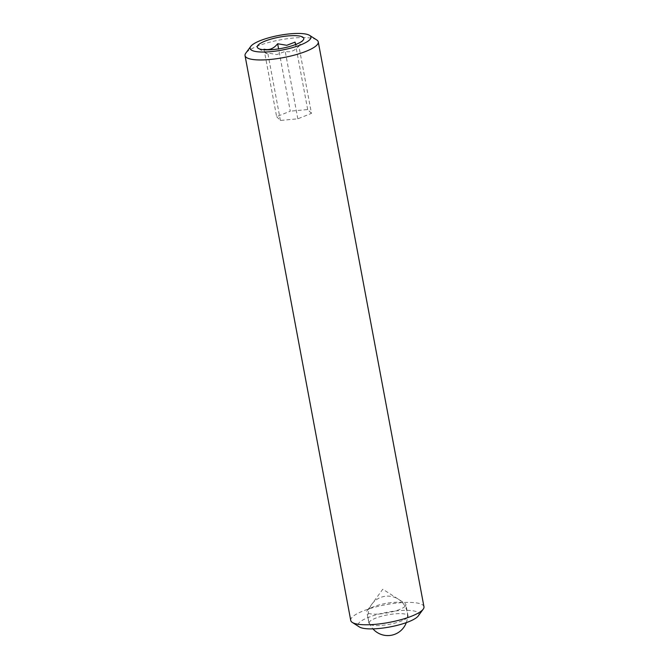 <?xml version="1.0" encoding="UTF-8"?>
<svg xmlns="http://www.w3.org/2000/svg" width="669" height="669" viewBox="0 0 669 669"><rect width="100%" height="100%" fill="white"/><g stroke="black" fill="none" stroke-linecap="round" stroke-linejoin="round"><path stroke-width="0.5" stroke-dasharray="3.35 2.51" d="M276.623 116.64L280.403 120.453L297.822 118.814L311.461 113.362L298.842 45.918C294.912 50.819 290.371 52.642 285.203 51.371L276.941 54.574L267.784 53.018L266.622 53.721L264.004 49.205L276.623 116.64L290.262 111.188L278.605 48.879M316.696 39.923A37.247 9.006 -10.6 0 0 281.992 39.555A37.247 9.006 -10.6 0 0 246.811 52.048A37.247 9.006 -10.6 0 0 245.774 53.194M423.962 606.733A37.247 9.006 -10.6 0 0 392.293 603.647A37.247 9.006 -10.6 0 0 352.513 616.868A37.247 9.006 -10.6 0 0 350.74 620.439M418.267 615.923A30.933 7.476 -10.6 0 0 396.341 610.881A30.933 7.476 -10.6 0 0 359.546 622.329A30.933 7.476 -10.6 0 0 359.37 626.953M404.946 606.449A19.886 4.808 -10.6 0 0 405.891 604.542A19.886 4.808 -10.6 0 0 405.054 603.48A19.886 4.808 -10.6 0 0 386.523 603.279A19.886 4.808 -10.6 0 0 367.741 609.952A19.886 4.808 -10.6 0 0 367.189 610.563A19.886 4.808 -10.6 0 0 366.796 611.859A19.886 4.808 -10.6 0 0 383.705 613.506A19.886 4.808 -10.6 0 0 404.946 606.449M407.078 617.855A19.886 4.808 -10.6 0 0 408.023 615.948A19.886 4.808 -10.6 0 0 391.114 614.301A19.886 4.808 -10.6 0 0 369.882 621.359A19.886 4.808 -10.6 0 0 368.928 623.265A19.886 4.808 -10.6 0 0 385.837 624.913A19.886 4.808 -10.6 0 0 407.078 617.855M295.062 42.105C296.911 46.487 298.173 47.758 298.842 45.918L303.325 39.931M311.461 113.362L307.681 109.549L290.262 111.188M307.681 109.549L295.522 44.555M280.403 120.453L267.784 53.018M297.822 118.814L285.203 51.371M266.622 53.721L258.251 48.36M408.023 615.948L405.891 604.542M367.189 610.563L382.793 589.23L405.054 603.48M368.928 623.265L366.796 611.859M406.3 622.638A19.727 19.727 0 0 0 374.264 601.473A19.727 19.727 0 0 0 372.959 628.877"/><path stroke-width="1" d="M295.522 44.555L295.062 42.105L286.8 45.308L277.643 43.744C273.713 48.653 269.172 50.468 264.004 49.205M287.754 35.942A23.674 5.728 -10.6 0 0 264.205 41.461A23.674 5.728 -10.6 0 0 258.251 48.36A23.674 5.728 -10.6 0 0 273.287 49.548A23.674 5.728 -10.6 0 0 303.325 39.931A23.674 5.728 -10.6 0 0 287.754 35.942M251.586 45.467A30.933 7.476 -10.6 0 0 250.733 46.42A30.933 7.476 -10.6 0 0 272.659 51.471A30.933 7.476 -10.6 0 0 309.454 40.015A30.933 7.476 -10.6 0 0 309.63 35.398A30.933 7.476 -10.6 0 0 280.804 35.089A30.933 7.476 -10.6 0 0 251.586 45.467M250.733 46.42L245.774 53.194A37.247 9.006 -10.6 0 0 245.038 55.619A37.247 9.006 -10.6 0 0 276.707 58.705A37.247 9.006 -10.6 0 0 316.487 45.484A37.247 9.006 -10.6 0 0 318.26 41.913A37.247 9.006 -10.6 0 0 316.696 39.923L309.63 35.398M245.038 55.619L350.74 620.439A37.247 9.006 -10.6 0 0 352.304 622.429A37.247 9.006 -10.6 0 0 387.008 622.797A37.247 9.006 -10.6 0 0 422.189 610.304A37.247 9.006 -10.6 0 0 423.226 609.158A37.247 9.006 -10.6 0 0 423.962 606.733L318.26 41.913M352.304 622.429L359.37 626.953A30.933 7.476 -10.6 0 0 388.196 627.254A30.933 7.476 -10.6 0 0 417.414 616.877A30.933 7.476 -10.6 0 0 418.267 615.923L423.226 609.158M278.605 48.879L277.643 43.744M372.959 628.877A19.727 19.727 0 0 0 406.3 622.638"/></g></svg>
